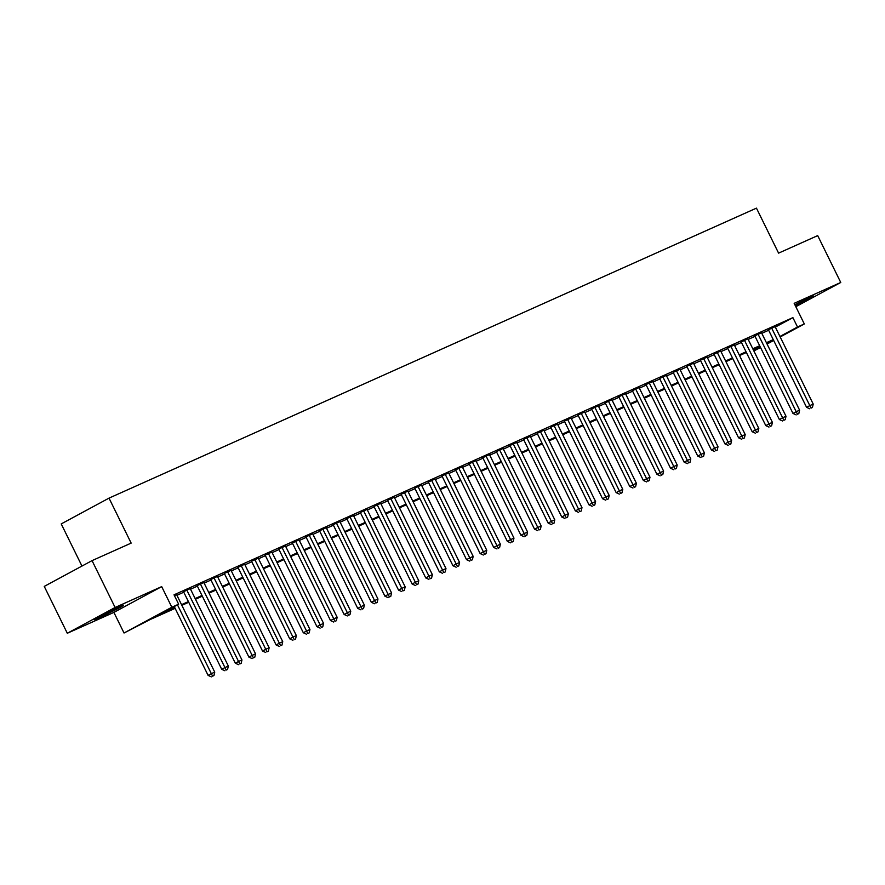 <?xml version="1.0" encoding="UTF-8"?>
<svg xmlns="http://www.w3.org/2000/svg" width="885" height="885" viewBox="0 0 885 885"><rect width="100%" height="100%" fill="white"/><g stroke="black" fill="none" stroke-linecap="round" stroke-linejoin="round"><path stroke-width="1.33" d="M98.81 617.885A16.306 0.597 153.8 0 0 114.784 610.163A16.306 0.597 153.8 0 0 123.513 605.251A16.306 0.597 153.8 0 0 118.966 607.022A16.306 0.597 153.8 0 0 102.992 614.732A16.306 0.597 153.8 0 0 94.264 619.655A16.306 0.597 153.8 0 0 98.81 617.885M795.372 305.79A16.306 0.597 153.8 0 0 813.802 296.077A16.306 0.597 153.8 0 0 809.244 297.847A16.306 0.597 153.8 0 0 794.863 304.75M175.13 608.36L150.218 619.511L124.033 633.007L171.834 607.232L178.637 604.189L159.256 614.644L174.787 607.685M113.888 612.398L161.689 586.622L115.105 607.486L92.051 560.625L44.25 586.401L67.304 633.262L113.888 612.398L124.033 633.007M81.962 566.068L61.22 523.909L109.021 498.122L756.454 208.141L778.59 253.132L817.696 235.609L840.75 282.47L794.166 303.334L804.31 323.954L780.183 336.964M760.558 347.551L753.854 350.925M115.105 607.486L67.304 633.262M795.825 306.697L840.75 282.47M176.646 594.709L174.367 595.517M190.242 588.614L183.538 591.711M203.849 582.529L197.134 585.616M217.456 576.434L210.741 579.531M231.051 570.338L224.336 573.436M244.658 564.254L237.943 567.34M258.254 558.158L251.539 561.245M271.861 552.063L265.146 555.16M285.457 545.979L278.742 549.065M299.064 539.883L292.349 542.97M312.659 533.788L305.945 536.885M326.266 527.692L319.551 530.79M339.862 521.608L333.147 524.694M353.469 515.512L346.754 518.61M367.065 509.417L360.35 512.515M380.672 503.333L373.957 506.419M394.267 497.237L387.553 500.335M407.874 491.142L401.159 494.239M421.47 485.057L414.755 488.144M435.077 478.962L428.362 482.048M448.673 472.867L441.958 475.964M462.28 466.771L455.565 469.869M475.876 460.687L469.161 463.773M489.482 454.591L482.767 457.689M503.078 448.496L496.363 451.593M516.685 442.411L509.97 445.498M530.292 436.316L523.577 439.414M543.888 430.221L537.173 433.318M557.495 424.136L550.78 427.223M571.091 418.041L564.376 421.127M584.697 411.945L577.982 415.043M598.293 405.85L591.578 408.947M611.9 399.766L605.185 402.852M625.496 393.67L618.781 396.768M639.103 387.575L632.388 390.672M652.699 381.49L645.984 384.577M666.305 375.395L659.591 378.492M679.901 369.299L673.186 372.397M693.508 363.215L686.793 366.301M707.104 357.12L700.389 360.206M720.711 351.024L713.996 354.122M734.307 344.929L727.592 348.026M747.913 338.844L741.199 341.931M761.509 332.749L754.794 335.846M775.337 327.096L792.894 317.626L174.024 594.82L178.637 604.189M176.934 595.284L183.781 592.22M190.529 589.2L197.388 586.124M204.136 583.104L210.984 580.029M217.732 577.009L224.591 573.945M231.339 570.925L238.187 567.849M244.935 564.829L251.794 561.754M258.542 558.734L265.389 555.669M272.137 552.638L278.996 549.574M285.744 546.554L292.592 543.478M299.34 540.458L306.199 537.394M312.947 534.363L319.795 531.299M326.543 528.279L333.402 525.203M340.15 522.183L346.997 519.119M353.746 516.088L360.604 513.023M367.352 510.003L374.2 506.928M380.948 503.908L387.807 500.833M394.555 497.812L401.403 494.748M408.162 491.717L415.01 488.653M421.758 485.633L428.606 482.557M435.365 479.537L442.212 476.473M448.96 473.442L455.819 470.377M462.567 467.357L469.415 464.282M476.163 461.262L483.022 458.198M489.77 455.167L496.618 452.102M503.366 449.082L510.225 446.007M516.973 442.987L523.82 439.911M530.569 436.891L537.427 433.827M544.175 430.796L551.023 427.732M557.771 424.712L564.63 421.636M571.378 418.616L578.226 415.552M584.974 412.521L591.833 409.456M598.581 406.436L605.428 403.361M612.177 400.341L619.035 397.276M625.783 394.245L632.631 391.181M639.379 388.161L646.238 385.086M652.986 382.066L659.834 378.99M666.582 375.97L673.441 372.906M680.189 369.875L687.037 366.81M693.785 363.79L700.643 360.715M707.392 357.695L714.239 354.631M720.998 351.599L727.846 348.535M734.594 345.515L741.442 342.44M748.201 339.42L755.049 336.355M761.797 333.324L768.656 330.26M775.116 326.653L768.401 329.751M161.689 586.622L171.834 607.232M792.894 317.626L797.507 326.996L804.31 323.954M92.051 560.625L131.157 543.113L109.021 498.122M766.83 343.546L769.087 342.329L766.742 343.38M759.994 346.4L753.146 349.464M746.387 352.495L739.539 355.56M732.791 358.58L725.932 361.655M719.184 364.675L712.336 367.74M705.588 370.771L698.73 373.835M691.981 376.855L685.134 379.93M678.386 382.951L671.527 386.026M664.779 389.046L657.931 392.11M651.183 395.13L644.324 398.206M637.576 401.226L630.728 404.301M623.98 407.321L617.122 410.386M610.373 413.417L603.526 416.481M596.778 419.501L589.919 422.576M583.171 425.596L576.323 428.661M569.575 431.692L562.716 434.756M555.968 437.776L549.12 440.852M542.372 443.872L535.513 446.947M528.765 449.967L521.918 453.031M515.17 456.052L508.311 459.127M501.563 462.147L494.715 465.222M487.967 468.242L481.108 471.307M474.36 474.338L467.512 477.402M460.753 480.422L453.905 483.498M447.157 486.518L440.31 489.582M433.55 492.613L426.703 495.677M419.955 498.697L413.096 501.773M406.348 504.793L399.5 507.868M392.752 510.888L385.893 513.953M379.145 516.973L372.297 520.048M365.549 523.068L358.69 526.144M351.942 529.164L345.095 532.228M338.347 535.259L331.488 538.323M324.74 541.343L317.892 544.419M311.144 547.439L304.285 550.503M297.537 553.534L290.689 556.599M283.941 559.619L277.082 562.694M270.334 565.714L263.487 568.778M256.738 571.81L249.88 574.874M243.132 577.894L236.284 580.969M229.536 583.989L222.677 587.065M215.929 590.085L209.081 593.149M202.333 596.18L195.474 599.245M188.726 602.265L181.879 605.34M753.71 350.615L760.315 347.053M773.678 340.471L767.063 344.033M779.939 336.466L797.507 326.996M181.547 604.654L188.394 601.59M195.143 598.57L201.99 595.494M208.749 592.474L215.597 589.41M222.345 586.379L229.204 583.315M235.952 580.294L242.8 577.219M249.548 574.199L256.407 571.135M263.155 568.104L270.002 565.039M276.751 562.019L283.609 558.944M290.357 555.924L297.205 552.848M303.953 549.828L310.812 546.764M317.56 543.733L324.408 540.669M331.156 537.649L338.015 534.573M344.763 531.553L351.61 528.489M358.359 525.458L365.217 522.393M371.966 519.373L378.813 516.298M385.561 513.278L392.42 510.214M399.168 507.182L406.016 504.118M412.764 501.098L419.623 498.023M426.371 495.003L433.219 491.927M439.967 488.907L446.825 485.843M453.574 482.823L460.421 479.747M467.169 476.727L474.028 473.652M480.776 470.632L487.624 467.568M494.372 464.536L501.231 461.472M507.979 458.452L514.827 455.377M521.586 452.357L528.433 449.292M535.182 446.261L542.029 443.197M548.788 440.177L555.636 437.101M562.384 434.081L569.243 431.006M575.991 427.986L582.839 424.922M589.587 421.902L596.446 418.826M603.194 415.806L610.042 412.731M616.79 409.711L623.648 406.646M630.397 403.615L637.244 400.551M643.992 397.531L650.851 394.456M657.599 391.435L664.447 388.371M671.195 385.34L678.054 382.276M684.802 379.256L691.65 376.18M698.398 373.16L705.256 370.085M712.005 367.065L718.852 364M725.6 360.98L732.459 357.905M739.207 354.885L746.055 351.81M752.803 348.79L759.662 345.725M766.41 342.694L773.258 339.63M768.313 329.574L806.578 407.343L809.808 405.607L771.631 328.014M811.058 408.107L812.419 407.498L811.058 408.107L809.808 405.607L813.215 404.08L775.028 326.488M806.578 407.343L809.775 408.804M812.419 407.498L813.215 404.08M754.717 335.669L792.982 413.439L796.212 411.702L758.025 334.099M797.462 414.202L798.823 413.594L797.462 414.202L796.212 411.702L799.609 410.175L761.432 332.583M792.982 413.439L796.168 414.899M798.823 413.594L799.609 410.175M741.11 341.765L779.375 419.534L782.606 417.786L744.429 340.194M783.856 420.286L785.216 419.678L783.856 420.286L782.606 417.786L786.013 416.271L747.825 338.667M779.375 419.534L782.572 420.983M785.216 419.678L786.013 416.271M727.514 347.86L765.779 425.619L769.01 423.882L730.822 346.289M770.26 426.382L771.62 425.773L770.26 426.382L769.01 423.882L772.406 422.355L734.229 344.763M765.779 425.619L768.965 427.079M771.62 425.773L772.406 422.355M713.907 353.945L752.173 431.714L755.403 429.977L717.226 352.374M756.653 432.477L758.014 431.869L756.653 432.477L755.403 429.977L758.81 428.451L720.622 350.858M752.173 431.714L755.37 433.174M758.014 431.869L758.81 428.451M700.312 360.04L738.577 437.809L741.807 436.062L703.619 358.469M743.057 438.573L744.418 437.953L743.057 438.573L741.807 436.062L745.203 434.546L707.026 356.943M738.577 437.809L741.763 439.27M744.418 437.953L745.203 434.546M686.705 366.136L724.97 443.894L728.2 442.157L690.023 364.565M729.45 444.657L730.811 444.049L729.45 444.657L728.2 442.157L731.607 440.63L693.42 363.038M724.97 443.894L728.156 445.354M730.811 444.049L731.607 440.63M673.109 372.22L711.374 449.989L714.604 448.252L676.417 370.649M715.854 450.753L717.215 450.144L715.854 450.753L714.604 448.252L718 446.726L679.824 369.133M711.374 449.989L714.56 451.45M717.215 450.144L718 446.726M659.502 378.315L697.767 456.085L700.997 454.337L662.821 376.744M702.247 456.848L703.608 456.24L702.247 456.848L700.997 454.337L704.405 452.821L666.217 375.218M697.767 456.085L700.953 457.545M703.608 456.24L704.405 452.821M645.906 384.411L684.171 462.18L687.402 460.432L649.214 382.84M688.652 462.932L690.012 462.324L688.652 462.932L687.402 460.432L690.798 458.906L652.621 381.313M684.171 462.18L687.357 463.629M690.012 462.324L690.798 458.906M632.299 390.495L670.564 468.265L673.795 466.528L635.618 388.924M675.045 469.028L676.406 468.419L675.045 469.028L673.795 466.528L677.202 465.001L639.014 387.409M670.564 468.265L673.75 469.725M676.406 468.419L677.202 465.001M618.703 396.591L656.969 474.36L660.199 472.623L622.011 395.02M661.449 475.123L662.81 474.515L661.449 475.123L660.199 472.623L663.595 471.097L625.418 393.504M656.969 474.36L660.155 475.82M662.81 474.515L663.595 471.097M605.097 402.686L643.362 480.455L646.592 478.708L608.415 401.115M647.842 481.208L649.203 480.599L647.842 481.208L646.592 478.708L649.988 477.192L611.812 399.589M643.362 480.455L646.548 481.905M649.203 480.599L649.988 477.192M591.501 408.77L629.766 486.54L632.996 484.803L594.808 407.211M634.246 487.303L635.607 486.695L634.246 487.303L632.996 484.803L636.392 483.276L598.205 405.684M629.766 486.54L632.952 488M635.607 486.695L636.392 483.276M577.894 414.866L616.159 492.635L619.389 490.898L581.213 413.295M620.639 493.399L622 492.79L620.639 493.399L619.389 490.898L622.786 489.372L584.609 411.779M616.159 492.635L619.345 494.095M622 492.79L622.786 489.372M564.287 420.961L602.563 498.731L605.794 496.983L567.606 419.39M607.044 499.494L608.404 498.874L607.044 499.494L605.794 496.983L609.19 495.467L571.002 417.864M602.563 498.731L605.749 500.191M608.404 498.874L609.19 495.467M550.691 427.057L588.956 504.815L592.187 503.078L554.01 425.486M593.437 505.578L594.797 504.97L593.437 505.578L592.187 503.078L595.583 501.552L557.406 423.959M588.956 504.815L592.142 506.275M594.797 504.97L595.583 501.552M537.084 433.141L575.361 510.91L578.591 509.174L540.403 431.57M579.841 511.674L581.191 511.065L579.841 511.674L578.591 509.174L581.987 507.647L543.799 430.055M575.361 510.91L578.547 512.371M581.191 511.065L581.987 507.647M523.489 439.237L561.754 517.006L564.984 515.258L526.796 437.666M566.234 517.769L567.595 517.161L566.234 517.769L564.984 515.258L568.38 513.742L530.203 436.139M561.754 517.006L564.94 518.466M567.595 517.161L568.38 513.742M509.882 445.332L548.158 523.101L551.377 521.353L513.2 443.761M552.627 523.854L553.988 523.245L552.627 523.854L551.377 521.353L554.784 519.827L516.597 442.234M548.158 523.101L551.344 524.551M553.988 523.245L554.784 519.827M496.286 451.416L534.551 529.186L537.781 527.449L499.594 449.845M539.031 529.949L540.392 529.341L539.031 529.949L537.781 527.449L541.178 525.922L503.001 448.33M534.551 529.186L537.737 530.646M540.392 529.341L541.178 525.922M482.679 457.512L520.944 535.281L524.174 533.544L485.998 455.941M525.424 536.044L526.785 535.436L525.424 536.044L524.174 533.544L527.582 532.018L489.394 454.414M520.944 535.281L524.141 536.741M526.785 535.436L527.582 532.018M469.083 463.607L507.348 541.377L510.579 539.629L472.391 462.036M511.829 542.129L513.189 541.52L511.829 542.129L510.579 539.629L513.975 538.113L475.798 460.51M507.348 541.377L510.534 542.826M513.189 541.52L513.975 538.113M455.476 469.692L493.741 547.461L496.972 545.724L458.795 468.132M498.222 548.224L499.582 547.616L498.222 548.224L496.972 545.724L500.379 544.198L462.191 466.605M493.741 547.461L496.939 548.921M499.582 547.616L500.379 544.198M441.88 475.787L480.146 553.556L483.376 551.82L445.188 474.216M484.626 554.32L485.987 553.711L484.626 554.32L483.376 551.82L486.772 550.293L448.595 472.701M480.146 553.556L483.332 555.017M485.987 553.711L486.772 550.293M428.274 481.882L466.539 559.652L469.769 557.904L431.592 480.312M471.019 560.415L472.38 559.796L471.019 560.415L469.769 557.904L473.176 556.388L434.989 478.785M466.539 559.652L469.736 561.101M472.38 559.796L473.176 556.388M414.678 487.978L452.943 565.736L456.173 563.999L417.985 486.407M457.423 566.5L458.784 565.891L457.423 566.5L456.173 563.999L459.569 562.473L421.393 484.88M452.943 565.736L456.129 567.197M458.784 565.891L459.569 562.473M401.071 494.062L439.336 571.832L442.566 570.095L404.39 492.491M443.816 572.595L445.177 571.987L443.816 572.595L442.566 570.095L445.974 568.568L407.786 490.976M439.336 571.832L442.533 573.292M445.177 571.987L445.974 568.568M387.475 500.158L425.74 577.927L428.971 576.179L390.783 498.587M430.221 578.69L431.581 578.082L430.221 578.69L428.971 576.179L432.367 574.664L394.19 497.06M425.74 577.927L428.926 579.387M431.581 578.082L432.367 574.664M373.868 506.253L412.133 584.023L415.364 582.275L377.187 504.682M416.614 584.775L417.974 584.166L416.614 584.775L415.364 582.275L418.771 580.748L380.583 503.156M412.133 584.023L415.319 585.472M417.974 584.166L418.771 580.748M360.272 512.338L398.538 590.107L401.768 588.37L363.58 510.767M403.018 590.87L404.379 590.262L403.018 590.87L401.768 588.37L405.164 586.843L366.987 509.251M398.538 590.107L401.724 591.567M404.379 590.262L405.164 586.843M346.666 518.433L384.931 596.202L388.161 594.466L349.984 516.862M389.411 596.966L390.772 596.357L389.411 596.966L388.161 594.466L391.568 592.939L353.38 515.335M384.931 596.202L388.117 597.663M390.772 596.357L391.568 592.939M333.07 524.528L371.335 602.298L374.565 600.55L336.377 522.958M375.815 603.05L377.176 602.442L375.815 603.05L374.565 600.55L377.961 599.034L339.785 521.431M371.335 602.298L374.521 603.747M377.176 602.442L377.961 599.034M319.463 530.613L357.728 608.382L360.958 606.645L322.782 529.053M362.208 609.145L363.569 608.537L362.208 609.145L360.958 606.645L364.366 605.119L326.178 527.526M357.728 608.382L360.914 609.842M363.569 608.537L364.366 605.119M305.867 536.708L344.132 614.478L347.363 612.741L309.175 535.137M348.613 615.241L349.973 614.633L348.613 615.241L347.363 612.741L350.759 611.214L312.582 533.622M344.132 614.478L347.318 615.938M349.973 614.633L350.759 611.214M292.26 542.804L330.525 620.573L333.756 618.825L295.579 541.233M335.006 621.336L336.366 620.717L335.006 621.336L333.756 618.825L337.152 617.31L298.975 539.706M330.525 620.573L333.711 622.022M336.366 620.717L337.152 617.31M278.664 548.899L316.93 626.657L320.16 624.921L281.972 547.328M321.41 627.421L322.771 626.812L321.41 627.421L320.16 624.921L323.556 623.394L285.368 545.802M316.93 626.657L320.116 628.118M322.771 626.812L323.556 623.394M265.058 554.983L303.323 632.753L306.553 631.016L268.376 553.413M307.803 633.516L309.164 632.908L307.803 633.516L306.553 631.016L309.949 629.489L271.772 551.897M303.323 632.753L306.509 634.213M309.164 632.908L309.949 629.489M251.451 561.079L289.727 638.848L292.957 637.1L254.769 559.508M294.207 639.612L295.568 639.003L294.207 639.612L292.957 637.1L296.353 635.585L258.166 557.981M289.727 638.848L292.913 640.309M295.568 639.003L296.353 635.585M237.855 567.174L276.12 644.944L279.35 643.196L241.174 565.603M280.6 645.696L281.961 645.088L280.6 645.696L279.35 643.196L282.746 641.669L244.57 564.077M276.12 644.944L279.306 646.393M281.961 645.088L282.746 641.669M224.248 573.259L262.524 651.028L265.754 649.291L227.567 571.688M267.005 651.791L268.354 651.183L267.005 651.791L265.754 649.291L269.151 647.765L230.963 570.172M262.524 651.028L265.71 652.488M268.354 651.183L269.151 647.765M210.652 579.354L248.917 657.124L252.148 655.387L213.96 577.783M253.398 657.887L254.758 657.278L253.398 657.887L252.148 655.387L255.544 653.86L217.367 576.257M248.917 657.124L252.103 658.584M254.758 657.278L255.544 653.86M197.045 585.45L235.321 663.219L238.541 661.471L200.364 583.879M239.791 663.971L241.151 663.363L239.791 663.971L238.541 661.471L241.948 659.956L203.76 582.352M235.321 663.219L238.507 664.668M241.151 663.363L241.948 659.956M183.449 591.534L221.715 669.303L224.945 667.567L186.757 589.974M226.195 670.067L227.556 669.458L226.195 670.067L224.945 667.567L228.341 666.04L190.164 588.448M221.715 669.303L224.901 670.764M227.556 669.458L228.341 666.04M174.245 606.557L208.108 675.399L211.338 673.662L177.465 604.82M212.588 676.162L213.949 675.554L212.588 676.162L211.338 673.662L214.745 672.135L176.557 594.543M208.108 675.399L211.305 676.859M213.949 675.554L214.745 672.135"/></g></svg>
